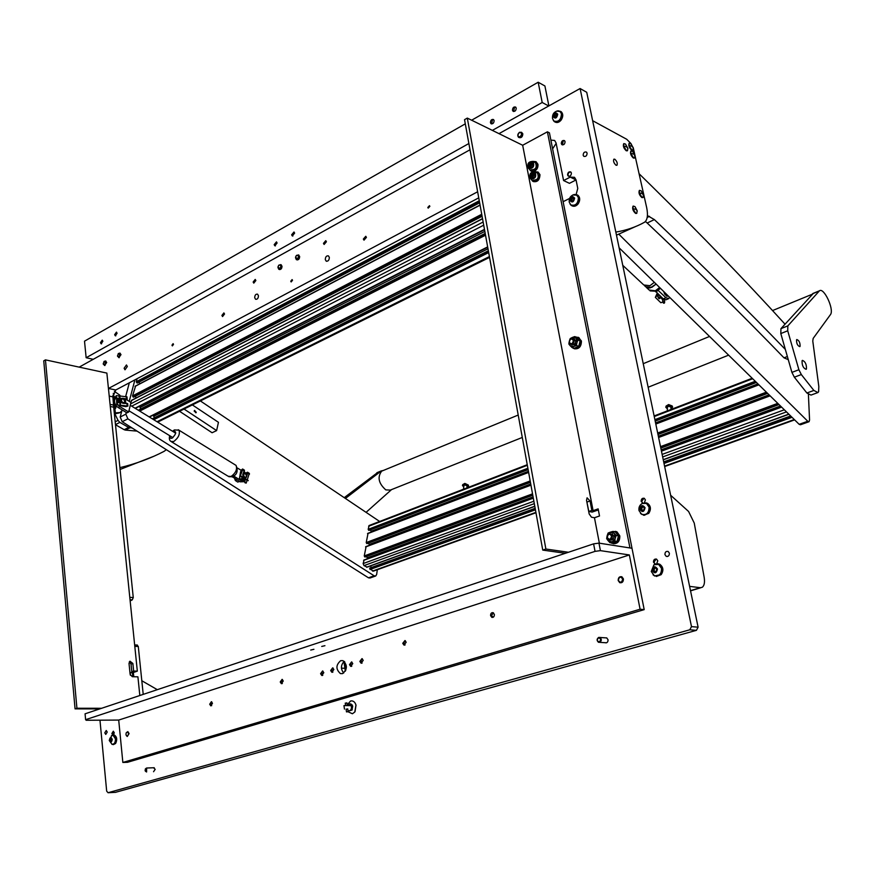 <?xml version="1.0" encoding="UTF-8"?>
<svg xmlns="http://www.w3.org/2000/svg" width="875" height="875" viewBox="0 0 875 875"><rect width="100%" height="100%" fill="white"/><g stroke="black" fill="none" stroke-linecap="round" stroke-linejoin="round"><path stroke-width="1.31" d="M808.413 394.559L809.561 420.044L809.069 421.695L807.767 421.258L618.909 234.281M808.839 421.783L800.461 424.769L799.159 424.32L619.106 247.778M375.419 576.089L370.059 577.992L368.484 577.817L122.205 421.706L120.181 417.036L125.836 414.148L126.284 412.453M129.216 401.362L134.914 379.848M125.836 414.148L127.87 418.83L122.205 421.706M368.484 577.817L374.161 575.805L127.87 418.83M374.161 575.805L375.736 575.98L376.655 574.448L377.322 569.712M200.386 400.936L379.641 521.467M120.181 417.036L121.844 410.845M125.683 396.441L129.325 382.802M196.262 412.311L194.545 410.419L194.206 410.944L195.912 412.836L196.262 412.311M192.369 404.917L218.455 422.319L216.617 430.598L212.089 432.742L179.539 411.283M184.056 409.041L216.617 430.598M138.786 410.528L139.147 409.817M140.831 408.898L139.431 406.295M130.67 405.541L130.375 404.764M130.823 402.358L131.841 400.334M136.095 397.972L135.363 396.266M482.081 216.213L133.602 397.173L132.53 395.916L135.57 386.127M139.77 383.764L139.059 382.113M479.631 202.705L137.331 383.02L136.259 381.763L137.069 378.711M154.459 417.736L153.125 415.188M369.064 530.316L368.167 529.342L369.184 525.481M528.434 471.319L371.033 531.278L370.431 529.856M371.033 531.278L371.273 532.044M367.117 543.55L366.22 542.566L368.025 533.433M530.742 484.006L369.108 544.491L368.506 543.091M369.108 544.491L369.348 545.322M365.148 556.938L364.252 555.942L366.078 546.711M533.083 496.891L367.161 557.856L366.57 556.467M367.161 557.856L367.413 558.764M366.997 567.044L364 565.611L363.125 563.577L364.098 560.131M371.295 567.536L370.595 565.895M535.97 512.75L373.319 571.156L369.677 568.652L535.172 508.375M672.591 407.072L672.208 405.978L668.38 404.939L665.777 407.006M667.319 410.878L667.384 407.203L668.763 406.153L670.972 407.247M667.352 408.877L665.777 407.225L668.38 405.213L672.591 407.127L670.95 408.909M468.552 485.953L468.355 485.078L464.483 483.842L462.492 485.297M463.509 489.223L463.903 485.625L464.953 484.881L467.108 485.964M463.75 486.992L462.459 485.494L464.461 484.105L468.552 486.008L466.955 487.342M194.589 411.195L195.617 412.311L194.173 411.086M194.688 411.152L195.956 412.519L194.359 411.053M668.073 295.794L666.958 296.275L668.216 295.925M665.798 293.562L664.683 294.055L663.688 291.495M664.683 294.055L666.958 296.275M246.641 476.339L245.405 473.528L243.512 474.316C244.081 477.269 245.131 477.947 246.641 476.339M243.414 473.178L245.908 473.944M246.663 475.639L246.717 476.295M239.4 481.359L237.748 482.081L235.353 480.539L234.544 478.395M235.353 480.539L236.928 479.85M239.553 481.447L237.748 482.081M246.663 476.733L245.941 477.837C243.961 478.056 242.911 476.853 242.791 474.228M243.698 478.264L243.031 477.837M655.342 297.391L660.866 302.739L655.342 297.391L657.234 293.223M664.18 303.209L663.02 302.641L662.495 299.545M663.611 303.209L662.834 299.753M659.477 298.627L658.897 298.638L659.717 298.627L659.903 296.527M657.792 293.748L655.528 297.566M663.961 303.056L664.573 302.827L664.639 299.819M658.153 294.087L658.087 296.527L659.258 298.473M658.897 298.638L657.738 296.68L657.814 293.77M662.638 302.05L660.866 302.739M247.275 479.938L249.287 473.331M246.673 475.748L247.45 473.145L247.395 472.511L246.345 473.462L246.444 472.741L247.581 472.227L247.723 472.85L246.663 476.481M242.955 474.086L244.344 470.116M242.003 477.17L241.281 479.861L239.652 478.297L241.325 470.203L242.419 469.273L242.419 469.875L240.22 475.65L241.248 476.514L240.428 475.628L242.703 469.591L242.616 469L241.095 470.302L239.422 478.406L241.117 479.916M241.423 476.23L248.248 480.627M242.43 476.798L248.041 480.43M245.098 479.172L244.869 482.705L244.912 479.052M240.264 476.044L247.866 480.725M246.116 473.572L246.444 472.741L246.269 473.583L243.983 471.887M246.116 473.561L247.198 474.009M246.083 483.109L244.869 482.705M245.098 482.606L246.247 483.055L246.958 480.364M242.244 477.094L241.248 476.514M661.019 298.113L659.203 295.072M659.345 295.203L662.222 299.348L664.584 299.797M663.523 299.119L662.233 297.927M241.762 478.319L244.705 480.091M244.541 480.856L241.566 479.27M239.903 476.087L240.789 471.778M240.559 471.756L239.608 477.498M241.052 479.959L244.497 481.086M244.114 471.603L246.127 473.517M242.823 477.706L243.906 478.395M366.417 237.398L364 240.155L363.355 239.05L365.783 236.294L366.417 237.398M224.525 314.027L222.556 316.564L221.911 315.438L223.88 312.9L224.525 314.027M429.866 206.358L428.203 208.13L427.809 207.463L429.472 205.68L429.866 206.358M292.512 280.295L291.156 281.947L290.752 281.247L292.108 279.595L292.512 280.295M173.502 344.367L172.364 345.909L171.959 345.198L173.097 343.667L173.502 344.367M583.166 155.247L583.767 156.297C585.812 156.855 586.917 155.816 587.114 153.18L586.502 152.13C584.467 151.572 583.352 152.611 583.166 155.247M664.945 554.608L666.17 556.314C668.303 556.752 669.375 555.712 669.386 553.197L668.172 551.491C666.028 551.053 664.956 552.092 664.945 554.608M605.052 642.698L605.205 642.764C607.119 643.048 608.07 642.031 608.037 639.712L606.67 637.875L605.325 637.842M153.552 771.717L155.192 769.344L153.541 767.747M104.792 732.834L105.766 734.409L107.22 732.069L106.247 730.494L104.792 732.834M326.408 241.762L324.111 244.464L323.477 243.37L325.773 240.669L326.408 241.762M255.861 280.536L253.783 283.128L253.148 282.023L255.227 279.431L255.861 280.536M127.323 366.516L124.994 369.797L124.119 368.244L126.448 364.963L127.323 366.516M329.339 257.414C329.208 260.214 328.147 261.45 326.189 261.133L325.292 259.602C325.434 256.802 326.495 255.566 328.453 255.894L329.339 257.414M258.442 295.706C258.322 298.32 257.37 299.502 255.598 299.272L254.702 297.73C254.822 295.116 255.773 293.923 257.545 294.164L258.442 295.706M105.569 361.036L106.684 362.502L104.628 365.444M119.864 353.172L121.002 354.637L118.891 357.612M521.577 132.311L522.823 133.831C522.605 136.883 521.358 138.13 519.05 137.561M298.397 254.942L299.655 256.462C299.523 258.945 298.605 260.05 296.887 259.788M280.766 264.644L282.012 266.164C281.892 268.592 280.995 269.697 279.322 269.456M561.302 143.642L561.881 144.648C563.817 145.173 564.878 144.156 565.064 141.63L564.484 140.623C562.548 140.098 561.488 141.105 561.302 143.642M567.591 174.989L568.203 176.05C570.161 176.564 571.222 175.558 571.397 173.031L570.784 171.981C568.827 171.456 567.766 172.463 567.591 174.989M656.698 563.686L657.781 560.82L656.578 559.147C654.533 558.742 653.505 559.748 653.494 562.177L655.102 563.916L653.898 562.242L656.206 559.005M644.405 502.698L645.4 499.909L644.328 498.345C642.272 497.908 641.222 498.903 641.189 501.364L642.852 503.125M113.433 734.956L114.275 732.758L113.312 731.227L111.88 733.512L112.766 735.033M576.122 194.48L577.773 188.431L576.056 179.955L574.514 177.308L570.227 177.122L563.587 180.545L556.084 142.986L554.641 140.459L550.878 140.098M563.117 201.698L569.592 198.428M99.969 720.18L106.673 791.142L108.052 792.728L689.784 629.792L691.491 626.62L698.108 627.189L696.413 630.339L115.456 792.345M498.991 133.645L580.103 88.528L691.491 626.62M79.188 367.128L470.006 149.767M133.777 676.736L133.35 672.525M129.784 597.319L133.263 597.57L113.684 407.17L112.886 396.856L115.784 389.977L108.445 388.467L477.641 191.767M143.216 694.378L138.294 646.505L134.794 646.352M580.103 88.528L586.731 92.302L698.108 627.189M137.014 645.05L138.294 646.505M344.892 668.358L345.877 670.097L344.717 661.839M115.784 389.977L478.745 197.848M133.263 597.57L132.256 599.878L130.036 599.714M130.145 600.884L132.256 599.878M110.075 404.381L113.739 405.103M345.352 671.191L343.93 661.522M556.161 143.347L552.617 148.848M570.227 177.122L576.056 179.933L569.45 183.334L563.587 180.545M406.186 642.25L403.944 645.05L402.741 643.333L404.972 640.533L406.186 642.25M283.237 681.023L281.356 683.648L280.23 681.975L282.111 679.35L283.237 681.023M494.364 614.436C494.375 616.602 493.533 617.575 491.838 617.367L490.591 615.628C490.58 613.452 491.433 612.478 493.128 612.697L494.364 614.436M212.472 703.336L210.777 705.852L209.694 704.211L211.4 701.695L212.472 703.336M333.856 669.539L331.844 672.252L330.662 670.545L332.675 667.844L333.856 669.539M352.767 663.622L350.7 666.356L349.508 664.65L351.586 661.916L352.767 663.622M340.736 660.636L342.934 660.647C347.627 665 347.506 669.309 342.562 673.586L340.419 673.586C335.694 669.255 335.803 664.945 340.736 660.636M310.723 650.048L313.917 649.305L310.723 650.048M321.716 646.439L324.931 645.695L321.716 646.439M323.805 672.689L321.77 675.445L320.578 673.695L322.612 670.95L323.805 672.689M363.223 660.352L361.069 663.163L359.844 661.413L361.998 658.602L363.223 660.352M595.044 551.37L85.608 719.677L85.072 713.814L593.6 543.856L598.97 543.123L632.002 548.275L644.197 609.623L640.095 609.219L629.355 554.947L600.414 550.638L595.044 551.37L593.6 543.856M343.7 673.028C340.539 669.014 340.703 665.12 344.181 661.336M640.095 609.219L122.85 762.453L127.509 762.3L644.197 609.623M122.85 762.453L118.705 720.07L629.355 554.947M85.608 719.677L86.22 720.267L118.705 720.07M598.97 543.123L600.414 550.638M586.655 500.861L588.831 511.47L592.156 512.083L598.347 509.917M593.097 510.65L598.139 508.878L599.517 515.987L594.464 517.738L591.478 517.202L589.159 513.92L586.545 500.314L587.081 497.809L590.034 500.981L591.85 510.42L593.097 510.65L522.67 145.261L467.305 118.092L464.538 119.678L542.752 550.091L565.348 553.295M547.4 131.819L629.956 547.958L632.002 548.275L549.434 132.858L547.4 131.819L522.67 145.261M599.364 543.189L594.464 517.738M568.444 552.256L545.88 549.03L467.305 118.092M545.88 549.03L542.752 550.091M591.85 510.42L588.831 511.47M99.761 708.903L75.064 708.87L43.75 360.839L45.456 359.866L106.87 373.089L137.331 671.136L133.634 671.038L132.869 663.458L129.948 661.194L129.008 663.337L130.112 674.275L132.289 676.703L137.911 676.823L139.825 695.516M45.456 359.866L76.923 708.247L101.62 708.28M132.836 676.714L132.442 672.842L137.331 671.136M130.386 675.27L130.134 672.788L133.186 671.727L131.797 671.683L131.031 664.103L129.347 661.762M75.064 708.87L76.923 708.247M132.442 672.842L130.134 672.788M131.797 671.683L133.634 671.038M494.113 120.586L493.522 119.547C491.652 119.087 490.623 120.127 490.448 122.653L491.028 123.692C492.898 124.141 493.927 123.112 494.113 120.586M117.075 333.288L116.441 332.139L114.658 334.644L115.292 335.792L117.075 333.288M516.228 108.106L515.648 107.089C513.723 106.597 512.673 107.647 512.477 110.228L513.056 111.245C514.981 111.727 516.031 110.688 516.228 108.106M102.845 341.305L102.211 340.167L100.483 342.639L101.106 343.787L102.845 341.305M277.091 243.009L276.456 241.883L274.181 244.65L274.827 245.777L277.091 243.009M294.623 233.122L293.978 231.995L291.648 234.795L292.294 235.922L294.623 233.122M548.887 105.897L544.906 85.969L538.169 82.239L471.636 120.214M465.303 123.834L84.514 341.173L86.144 357.733L93.253 359.319M538.169 82.239L542.194 102.495L492.352 130.386M468.88 143.522L86.144 357.733M542.194 102.495L548.712 105.995M347.988 710.609L348.425 710.806C350.514 710.905 351.542 709.516 351.509 706.628L349.595 703.916L347.189 704.933M346.708 711.911L348.119 711.605L346.708 711.911M347.55 709.089L346.095 709.122L346.478 711.856M346.686 702.964L345.472 703.15M345.866 705.6L347.069 705.589M344.455 709.1L343.963 705.589L344.455 709.1M355.042 711.659L356.027 705.097L355.152 703.095M349.508 710.806L352.198 709.789M352.253 704.955L349.891 703.916M347.944 711.725L352.417 713.759L354.78 712.031L355.972 705.031C354.911 701.859 353.128 700.514 350.613 700.984L347.178 704.867M349.245 710.861L352.023 710.03L352.702 706.016L349.344 703.861M528.653 168.077C532.777 168.033 534.023 165.922 532.383 161.744C528.27 161.798 527.023 163.909 528.653 168.077M532.897 161.459L532.962 161.503C534.723 166.228 533.302 168.602 528.686 168.612L528.653 168.58C526.87 163.866 528.281 161.492 532.897 161.459M528.828 165.441L529.32 166.917L530.764 166.83L532.219 164.38L531.716 162.892L530.272 162.991L528.927 165.484M531.169 169.783C535.773 169.772 537.195 167.409 535.434 162.695L534.603 162.291M529.167 165.583L530.698 166.644M530.797 163.308L531.727 163.745L530.152 166.042M532.777 161.383L536.047 161.689L537.403 164.03C537.031 169.586 534.734 171.828 530.523 170.767L529.277 168.919M536.047 161.689L537.95 164.292C538.202 167.694 536.889 170.078 533.991 171.445M532.503 171.598L531.311 171.194M530.655 178.456C534.789 178.434 536.036 176.323 534.395 172.123C530.272 172.156 529.025 174.267 530.655 178.456M534.92 171.839L534.964 171.872C536.747 176.63 535.325 178.992 530.698 178.992L530.666 178.97C528.861 174.234 530.272 171.861 534.92 171.839M530.83 175.809L531.333 177.308L532.777 177.22L534.231 174.77L533.728 173.272L532.284 173.37L530.928 175.853M533.17 180.141C537.797 180.152 539.219 177.789 537.436 173.042L536.583 172.638M531.169 175.952L532.7 177.034M532.82 173.677L533.739 174.114L532.164 176.411M534.756 171.73L538.048 172.036L539.427 174.398C539.066 179.955 536.769 182.208 532.536 181.136L531.289 179.298M538.048 172.036L539.973 174.661C539.711 179.977 537.502 182.284 533.345 181.562M113.181 395.172L114.997 397.337L113.859 397.939L112.875 396.703M114.275 412.934L120.05 412.552L122.478 410.134M114.341 413.634L116.178 413.175M120.4 396.014L119.755 395.238M119.569 395.008L114.341 391.278M114.712 408.734L116.014 407.159L115.817 405.245M115.128 398.573L114.997 397.337M116.014 407.159L115.456 408.57L113.837 408.68L114.461 406.656L112.853 395.708M119.35 412.912L115.03 413.766M114.877 407.75L113.859 397.939M123.583 398.781L121.352 399.427C121.833 402.555 123.014 403.353 124.884 401.844L123.342 398.519L125.059 401.33L124.272 403.266C121.855 403.572 120.63 402.259 120.586 399.328L121.275 398.366L123.025 398.355M119.711 401.472L119.58 400.236M119.35 395.073L120.477 405.223L127.925 406.066L125.836 406.634L117.458 404.983L116.638 403.998L116.955 402.434M127.662 403.627L123.266 403.364M122.73 398.3L126.722 398.945L127.203 399.284L126.066 399.875L125.344 399.667L126.842 399.306L126.284 399.022L123.419 398.573M119.842 395.97L126.952 396.856M119.798 395.555L120.608 403.244M119.142 396.025L116.32 395.598L116.156 397.086L116.977 398.081L119.405 398.562M116.069 396.233L116.747 398.202L119.427 398.738M119.853 402.806L117.02 402.38L117.688 404.873L126.066 406.514L127.553 406.109L120.433 405.398L120.236 403.266M119.131 395.916L120.105 405.234L119.131 395.916L119.689 395.008M126.066 399.875L125.136 399.787L126.066 399.875M125.639 403.353L125.267 398.858M115.839 396.353L116.244 395.653M119.438 395.577L119.317 395.019M125.191 399.798L125.967 403.353M124.152 406.306L119.973 405.486M119.558 400.006L119.733 401.702M118.661 405.223L124.042 406.35M116.998 398.245L116.922 402.434M117.677 402.369L117.458 398.344M118.322 398.508L118.661 402.566M515.769 107.188L514.5 107.384L513.636 111.508M493.642 119.656L492.439 119.842L491.608 123.933M622.65 579.009C620.583 576.209 619.139 576.669 618.341 580.366C620.408 583.155 621.852 582.706 622.65 579.009M618.188 580.541C618.188 577.588 619.413 576.33 621.873 576.778L623.416 578.9C623.416 581.853 622.191 583.111 619.73 582.673L618.188 580.541M607.283 537.436C609.328 540.17 610.75 539.689 611.548 536.003C609.503 533.28 608.081 533.761 607.283 537.436M612.303 535.905C612.281 538.891 611.045 540.148 608.573 539.678L607.141 537.644C607.163 534.647 608.409 533.389 610.881 533.881L612.303 535.905M322.919 671.092L321.88 672.558L322.755 675.325M362.272 658.733L361.069 660.614L362.075 663.086M519.345 132.562C517.234 135.275 517.497 136.664 520.155 136.752C522.277 134.039 522.003 132.65 519.345 132.562M520.538 137.342L518.525 137.298C517.278 135.592 517.628 133.919 519.564 132.278L521.587 132.322C522.823 134.028 522.473 135.702 520.538 137.342M612.598 542.938C616.711 543.123 618.702 540.783 618.592 535.905L615.311 531.989M613.047 531.464L616.47 531.738L619.303 535.773C619.27 541.723 616.787 544.217 611.877 543.288L611.188 542.861M613.419 543.736C617.848 543.703 619.97 541.078 619.795 535.85L616.952 531.814L615.42 531.355M610.028 539.908L611.767 540.028C614.25 538.223 614.436 536.255 612.336 534.122L612.325 534.111M609.973 542.675L608.18 540.75L611.964 541.888L609.973 542.675L612.248 543.025L617.028 541.45L618.472 535.828L615.136 531.814L612.861 531.431L614.173 533.269L610.083 532.241L607.184 535.62L608.103 533.039L610.083 532.241M614.753 541.089L612.27 541.789L615.191 538.409L614.753 541.089L617.028 541.45M606.659 538.639L607.086 535.981L607.961 540.488L606.659 538.639M615.278 538.048L614.392 533.531L616.208 535.456L615.191 538.409M610.389 532.142L612.861 531.431M618.472 535.828L616.208 535.456M493.511 612.916L491.477 615.333L493.172 617.28M569.33 342.256C571.255 344.641 572.6 344.061 573.366 340.495C571.441 338.122 570.095 338.702 569.33 342.256M574.087 340.419C573.967 343.492 572.677 344.75 570.238 344.17L569.209 342.541C569.341 339.456 570.62 338.209 573.07 338.8L574.087 340.419M574.459 348.173C578.397 348.053 580.322 345.647 580.256 340.977L577.237 337.597M576.067 337.05L578.911 337.619L580.945 340.834C580.694 346.97 578.123 349.464 573.245 348.316L572.469 347.67M574.372 348.797C579.009 349.234 581.372 346.631 581.427 340.998L578.288 337.291M571.692 344.652L573.65 344.761C575.859 343.055 576.155 341.228 574.525 339.292L573.617 338.986M571.966 347.495L570.259 345.778L573.825 346.5L571.966 347.495L574.23 348.25L578.747 346.292L580.125 340.845L576.986 337.367L574.722 336.602L575.947 338.144L572.37 337.433L569.942 339.609M576.483 345.548L574.12 346.38L576.877 342.912L576.483 345.548L578.747 346.292M569.144 341.939L570.052 345.559L568.848 344.006L569.155 341.808M569.614 340.112L570.227 338.57L572.086 337.564M576.975 342.552L576.155 338.363L577.861 340.08L576.877 342.912M572.37 337.433L574.722 336.602M580.125 340.845L577.861 340.08M118.486 353.478L117.48 355.852L118.858 356.978C120.258 354.977 120.138 353.806 118.486 353.478M118.202 353.697L119.656 353.117L119.219 357.427L117.6 356.409M296.723 255.248L295.575 256.977L297.27 259.066C298.977 256.758 298.802 255.478 296.723 255.248M296.111 255.806L298.309 254.909C299.545 256.43 299.316 257.983 297.642 259.569L296.33 259.613L295.509 257.72M116.605 332.248L115.27 334.742L115.784 335.836M294.12 232.105L292.283 234.062L292.841 236.053M102.386 340.277L101.084 342.792L101.598 343.831M276.598 241.981L274.805 244.027L275.373 245.908M211.772 701.892L210.591 703.927L211.673 705.666M405.355 640.73L403.627 643.048L405.114 644.93M282.461 679.525L281.127 681.68L282.341 683.473M104.213 361.342L103.217 363.748L104.562 364.82C105.952 362.841 105.831 361.681 104.213 361.342M103.939 361.55L105.35 360.992L104.923 365.258L103.348 364.295M279.136 264.95L277.977 266.777L279.661 268.734C281.334 266.448 281.159 265.191 279.136 264.95M278.556 265.453L280.667 264.611C281.892 266.098 281.684 267.641 280.033 269.238L278.764 269.27L277.944 267.498M351.958 662.113L350.405 664.355L351.783 666.203M333.058 668.041L331.559 670.25L332.894 672.087M128.483 733.688C127.947 731.817 127.17 731.587 126.164 732.987L125.956 734.606C127.094 736.772 127.936 736.466 128.483 733.688M126.284 732.747L127.859 731.642L129.084 733.6L127.247 736.509L126.23 735.448M645.389 221.506L647.172 223.005C697.572 270.659 743.181 315.602 784 357.831L787.959 359.527M784.853 323.991C745.205 280.427 701.116 234.762 652.597 186.988L639.45 174.081M647.423 215.589L654.369 219.592C702.264 265.245 745.784 308.383 784.93 349.005M129.861 427.831L125.355 430.084L124.162 429.691L128.669 427.438L132.213 428.05M125.355 430.084L137.08 431.123M124.162 429.691L115.489 424.747M128.669 427.438L119.853 422.395L115.478 424.616M114.855 413.733L118.027 420.372L119.853 422.395M614.775 159.217L613.856 159.184C613.102 161.142 613.834 163.166 616.044 165.244L616.952 165.277C617.717 163.319 616.984 161.295 614.775 159.217M616.481 235.156L635.272 226.68M592.648 120.695L626.697 139.256L631.006 143.609M615.847 232.094C626.358 230.322 635.83 227.084 644.284 222.381L644.623 222.173C647.467 219.887 648.156 215.075 646.702 207.747L633.227 147.645M154.109 456.159L120.083 469.448M166.348 449.684L164.106 451.336C150.675 458.369 135.942 463.805 119.897 467.655M689.609 586.359L700.306 587.716L702.22 587.311C704.309 585.703 704.955 582.367 704.167 577.303L694.247 523.064L688.592 511.481L670.644 495.261M700.777 587.738L690.55 590.866M157.314 689.675L141.816 680.739M382.484 470.816L381.675 471.144C377.202 477.148 378.569 483.405 385.809 489.902L390.327 490.087L522.288 437.456M345.417 498.455L381.062 471.1L383.72 470.312M344.236 497.656L378.044 472.238M391.552 489.595L366.078 512.345M818.825 386.509L818.606 391.738L817.928 392.547L813.859 390.447L801.325 374.555L798.886 369.731L787.719 330.794L787.839 325.883L819.459 290.795C823.845 287.175 834.127 308.908 830.638 314.366L813.17 338.406L812.777 341.02L818.825 386.509M817.37 392.755L810.983 395.095L806.892 393.006L794.347 377.191L791.908 372.389L780.806 333.561L780.948 328.65L813.487 293.245M796.567 339.806L796.808 339.533C799.116 340.43 800.198 342.716 800.067 346.369L799.816 346.642C797.519 345.734 796.436 343.459 796.567 339.806M802.08 360.752L802.397 360.38C805.263 361.484 806.608 364.339 806.455 368.944L806.127 369.316C803.261 368.2 801.916 365.345 802.08 360.752M633.248 147.766L630.405 143.161L629.366 143.095L629.027 145.48L631.892 150.095L632.931 150.139L633.194 147.58L631.903 146.234L629.027 145.48M629.158 143.194L629.158 143.194C628.305 145.436 629.147 147.766 631.684 150.205L632.745 150.238M637.175 210.722L634.977 206.609L633.248 206.073L632.866 208.644L635.786 213.292L636.803 213.292L637.12 210.569L635.797 209.311L632.866 208.644M633.03 206.172L633.03 206.172C632.1 208.545 632.942 210.952 635.578 213.391L636.595 213.402M643.42 194.961L641.2 190.848L639.559 190.345L639.198 192.861L642.075 197.455L643.07 197.466L643.366 194.786L642.086 193.539L639.198 192.861M639.352 190.444L639.352 190.444C638.455 192.763 639.297 195.136 641.867 197.553L642.895 197.564M627.845 148.302L625.527 144.08L623.919 143.609L623.569 146.005L626.456 150.653L627.506 150.697L627.791 148.127L626.467 146.77L623.569 146.005M623.897 143.62L623.7 143.708C622.836 145.961 623.689 148.312 626.248 150.763L627.32 150.795M634.933 155.564L632.647 151.375L631.05 150.905L630.711 153.311L633.577 157.927L634.605 157.97L634.878 155.378L633.587 154.055L630.711 153.311M631.039 150.916L630.842 151.014C629.989 153.256 630.831 155.597 633.369 158.036L634.397 158.08M654.347 282.33L649.95 285.698L643.781 284.988L649.95 285.698L654.347 282.33M656.119 284.069L650.136 287.941L647.675 287.995L645.586 286.683L651.755 287.394L656.119 284.069M668.369 298.78L666.105 299.764L663.272 298.889L655.812 291.539M658.481 290.161L655.812 291.889M663.272 298.889L665.93 297.73L658.47 290.708M665.93 297.73L668.763 298.605L669.561 297.248M244.377 481.688L240.166 481.819L232.323 476.744M241.106 470.291L237.508 468.07M234.095 475.672L232.269 477.017M240.166 481.819L241.883 481.075L233.986 476.252M241.883 481.075L244.387 481.622M129.358 409.117L130.255 405.289L128.68 411.994L119.798 406.58L118.092 407.466C115.347 405.453 114.177 402.905 114.603 399.82L116.058 397.622M118.092 407.466L126.962 412.869L128.68 411.994M126.645 399.777L130.933 402.423L130.255 405.289M116.583 398.147L116.648 402.653M118.103 405.114L119.798 406.58M112.273 739.397C111.584 742.689 110.611 742.995 109.353 740.305C110.031 737.023 111.016 736.717 112.273 739.397M111.398 735.722L113.159 735.263L115.456 738.927C115.434 742.525 114.308 744.341 112.066 744.384L109.277 740.534M112.7 744.428C114.789 744.111 115.817 742.273 115.795 738.927L112.875 735.208M111.497 738.675L111.333 741.016M111.792 740.403L111.628 738.741L110.655 738.205L109.987 740.961L110.972 741.508L111.792 740.403M111.037 739.287L109.834 739.309M111.202 740.939L109.987 740.961M645.05 507.697C644.087 512.072 642.37 512.663 639.898 509.458C640.839 505.094 642.556 504.503 645.05 507.697M640.402 504.93L642.141 503.475L646.472 503.431L649.064 507.161C648.998 512.991 646.527 515.386 641.659 514.358L639.023 510.595M643.059 514.828C647.423 514.828 649.523 512.291 649.359 507.216L646.767 503.486L645.389 503.016M643.037 506.756L641.725 508.277L642.152 510.377L642.961 510.595M644.262 509.086L643.847 506.986L642.042 506.483L640.675 508.069L641.091 510.169L642.895 510.672L644.262 509.086M641.725 508.277L640.675 508.069M642.152 510.377L641.091 510.169M657.475 568.969C656.502 573.388 654.762 573.934 652.236 570.609C653.188 566.191 654.938 565.644 657.475 568.969M653.975 564.725L651.284 571.419L653.975 564.725L658.645 564.397L661.533 568.4C661.533 574.153 659.105 576.57 654.248 575.63L651.317 571.594M655.802 576.067C660.056 575.914 662.069 573.366 661.828 568.444L658.941 564.441L657.409 563.992M655.353 567.93L654.073 569.362L654.511 571.506L655.408 571.791M656.688 570.358L656.25 568.203L654.413 567.645L653.023 569.22L653.45 571.364L655.288 571.933L656.688 570.358M654.073 569.362L653.023 569.22M654.511 571.506L653.45 571.364M557.725 114.198C556.85 118.256 555.33 119.087 553.175 116.692C554.039 112.645 555.559 111.814 557.725 114.198M556.566 111.136L560.142 111.519L561.455 113.837C560.995 119.864 558.491 122.27 553.919 121.045L552.595 118.727M554.564 121.45C559.048 122.172 561.444 119.689 561.75 114.002L559.792 111.278M556.763 114.275L554.925 115.883L555.188 117.184M557.025 115.566L556.664 113.783L555.089 113.663L553.864 115.325L554.225 117.108L555.8 117.228L557.025 115.566M556.139 114.22L555.089 113.663M554.925 115.883L553.864 115.325M574.613 198.111C573.727 202.234 572.163 203.022 569.942 200.473C570.828 196.35 572.381 195.562 574.613 198.111M572.775 194.994L576.888 195.158L578.408 197.728C578.014 203.733 575.498 206.117 570.839 204.903L569.308 202.333M571.605 205.33C576.122 205.953 578.484 203.459 578.692 197.859L576.428 194.862M573.606 198.012L571.714 199.587L572.009 201.064M573.902 199.489L573.53 197.641L571.9 197.444L570.653 199.095L571.025 200.944L572.644 201.141L573.902 199.489M572.961 197.936L571.9 197.444M571.714 199.587L570.653 199.095M112.186 735.295L113.75 735.011C116.419 736.805 116.856 739.627 115.062 743.477L112.011 744.373M113.356 744.647L115.62 743.466C117.403 739.616 116.966 736.794 114.297 735L113.542 734.967M642.556 503.278L647.095 503.245C650.431 505.936 650.814 509.294 648.233 513.319L644.306 515.288L640.533 513.516M643.584 515.244L648.714 513.406C651.284 509.381 650.913 506.023 647.577 503.344L646.034 502.83M654.434 564.463L659.258 564.178C662.878 566.934 663.359 570.413 660.691 574.591L654.631 575.991L653.056 574.798M656.348 576.461L661.161 574.656C663.841 570.478 663.359 567 659.739 564.244L658.033 563.763M558.217 110.819L560.798 111.541C562.778 113.695 562.767 116.43 560.733 119.722C558.556 122.292 556.391 122.905 554.247 121.559L553.295 120.389M555.013 122.019C557.134 123.08 559.202 122.402 561.214 119.973C563.238 116.681 563.259 113.958 561.28 111.792L560.514 111.333M574.602 194.469L577.544 195.136C579.753 197.4 579.786 200.244 577.664 203.656C575.531 206.117 573.366 206.686 571.178 205.384L570.128 204.181M572.064 205.866C574.186 206.806 576.209 206.15 578.145 203.875C580.267 200.473 580.234 197.63 578.025 195.355L577.139 194.862M562.494 144.922L563.172 140.82L564.594 140.711M561.881 144.648L561.706 143.839C561.739 141.684 562.658 140.602 564.452 140.602M642.972 503.07C641.102 501.517 641.189 499.953 643.223 498.378L644.273 498.323M642.895 503.114L641.594 501.452L644.011 498.214M568.848 176.312C567.58 174.989 567.798 173.6 569.483 172.156L570.883 172.058M568.203 176.05L567.995 175.186C568.017 173.031 568.936 171.948 570.741 171.948M113.181 734.956L113.422 731.259M113.094 734.967L112.339 733.512L113.345 731.237M655.43 563.97C653.395 562.395 653.439 560.788 655.55 559.158L656.48 559.103M145.939 768.414L145.075 770.339L146.256 771.63L145.939 768.414M145.294 769.005L146.617 768.02L146.595 771.991L145.294 771.094M598.555 637.853C596.663 639.811 596.914 641.145 599.309 641.856C601.212 639.909 600.961 638.575 598.555 637.853M599.67 642.348L598.489 642.283C596.597 640.544 596.673 638.914 598.73 637.405L599.922 637.47C601.814 639.22 601.727 640.839 599.67 642.348L606.55 642.786M799.159 424.32L807.767 421.258M149.144 416.883L487.659 246.903M139.716 411.097L485.538 235.211M138.808 410.43L485.308 233.953M138.928 409.927L485.22 233.472M140.186 407.422L484.848 231.405M135.045 408.22L484.477 229.37M131.698 406.175L483.711 225.181M130.583 403.9L483.142 222.009M131.283 400.63L482.552 218.772M133.416 397.163L482.07 216.147M132.923 396.845L481.961 215.523M132.53 395.916L481.731 214.255M135.034 386.411L480.08 205.177M137.134 382.998L479.62 202.639M136.664 382.692L479.5 202.005M136.259 381.763L479.27 200.758M157.019 421.728L489.42 256.583M153.748 419.716L488.688 252.58M152.742 419.103L488.469 251.333M152.578 418.742L488.381 250.852M153.803 416.238L487.998 248.773M368.627 526.247L527.341 465.281M654.248 416.544L752.664 378.733M368.167 529.342L527.877 468.245M654.894 419.65L755.245 381.27M368.506 530.141L528.052 469.197M655.102 420.656L756.077 382.08M756.416 382.419L655.189 421.061M528.128 469.58L368.878 530.392M757.936 383.895L655.572 422.887M758.888 384.836L655.812 424.047M528.642 472.413L367.522 533.684M366.22 542.566L530.184 480.944M657.683 433.027L766.38 392.175M366.57 543.375L530.359 481.906M657.891 434.033L767.222 393.006M767.561 393.345L657.978 434.448M530.436 482.289L366.931 543.616M769.07 394.822L658.35 436.253M770.109 395.839L658.612 437.489M530.961 485.177L365.575 546.962M364.252 555.942L532.536 493.85M660.516 446.622L777.766 403.353M364.602 556.763L532.711 494.812M660.723 447.639L778.63 404.195M778.969 404.523L660.811 448.044M532.777 495.195L364.973 557.003M780.478 406L661.183 449.837M781.594 407.105L661.456 451.161M533.312 498.148L363.595 560.394M363.125 563.577L533.87 501.233M662.134 454.398L784.328 409.784M364 565.611L534.308 503.65M662.659 456.947L786.483 411.895M366.516 567.219L534.778 506.22M663.228 459.659L788.78 414.148M790.705 416.03L663.698 461.923L790.727 416.062M369.742 568.181L535.183 508.408M791.142 416.467L663.808 462.448M535.259 508.867L369.677 568.652M791.995 417.309L664.016 463.455M535.434 509.819L370.027 569.472M372.52 571.069L535.894 512.367M664.573 466.134L794.281 419.541M247.669 473.113L249.43 474.261M242.627 469.842L244.398 470.991M240.428 475.628L241.15 476.098M241.325 470.203L242.102 470.706M109.222 396.123L112.886 396.856M696.413 630.339L689.784 629.792M108.052 792.728L115.784 792.323M110.294 406.514L113.684 407.17M345.111 669.9L345.855 669.922M130.102 600.414L130.758 600.469M590.034 500.981L587.016 502.053M131.031 664.103L132.869 663.458M531.836 163.341L531.191 163.034M529.933 166.677L529.244 166.348M530.458 165.189L529.091 164.533M531.005 164.27L529.627 163.614M533.848 173.72L533.203 173.414M531.956 177.056L531.245 176.728M532.47 175.547L531.092 174.902M533.006 174.639L531.628 173.994M113.52 395.259L113.312 393.269M115.347 413.022L114.909 408.734M113.641 406.492L114.461 406.656M126.908 403.353L127.159 405.77M126.186 396.473L126.438 398.891M126 405.825L126.066 406.514M784 357.831L787.106 356.628M647.194 217.438L649.491 216.333M647.172 223.005L654.369 219.592M115.183 421.816L118.027 420.372M690.495 590.636L700.306 587.716M381.062 471.1L376.742 472.883M819.142 291.047L812.58 293.748M787.839 325.883L780.948 328.65M787.719 330.794L780.806 333.561M798.886 369.731L791.908 372.389M801.325 374.555L794.347 377.191M813.859 390.447L806.892 393.006M659.641 287.525L655.342 290.773L649.173 290.041L646.461 287.503M172.9 431.484L173.666 431.003C176.761 431.627 176.247 434 172.134 438.134C170.494 438.736 169.816 437.992 170.1 435.925M178.259 429.745L178.97 430.183C180.217 434.109 178.456 437.905 173.688 441.558L170.888 441.427C169.345 440.289 168.962 438.375 169.739 435.706M235.287 464.931L236.042 465.391C237.442 469.317 235.78 473.014 231.055 476.481L228.189 476.273L171.62 441.875M149.406 417.047L487.725 247.231M139.005 409.828L485.209 233.406M135.319 408.395L484.542 229.72M131.458 400.367L482.519 218.597M133.602 397.173L482.092 216.278M135.209 386.159L480.047 205.002M137.331 383.02L479.642 202.77M157.675 422.133L489.562 257.392M152.655 418.644L488.37 250.786M369.053 525.536L527.242 464.723M654.128 415.953L752.183 378.262M368.998 530.403L528.139 469.645M655.2 421.127L756.47 382.463M367.697 533.4L528.598 472.183M655.758 423.806L758.691 384.65M367.062 543.638L530.447 482.355M657.989 434.514L767.616 393.389M365.75 546.667L530.917 484.947M658.558 437.248L769.902 395.631M365.094 557.014L532.788 495.261M660.822 448.109L779.023 404.578M363.781 560.098L533.269 497.908M661.402 450.909L781.375 406.886M366.833 567.252L534.811 506.384M663.261 459.823L788.922 414.291M369.819 568.072L535.161 508.309M663.688 461.869L790.65 415.986M664.661 466.539L794.62 419.88M666.083 406.066L668.587 404.556L672.208 405.978M670.939 409.489L670.983 407.159M462.744 484.608L464.855 483.427L468.355 485.078M466.889 487.922L467.108 485.887M244.453 470.192L242.616 469M249.408 473.419L247.581 472.227M666.17 556.314L667.406 556.511M326.189 261.133L326.736 261.308M134.652 644.941L137.397 645.061M403.944 645.05L404.72 645.094M281.356 683.648L281.958 683.659M331.844 672.252L332.5 672.262M350.7 666.356L351.389 666.378M321.77 675.445L322.438 675.456M361.069 663.163L361.791 663.195M340.419 673.586L342.398 673.641M350.962 703.927L349.595 703.916M348.119 711.605L347.736 708.848M351.247 705.622L347.255 705.6L346.894 702.833M344.509 705.589L346.708 705.6M345.603 705.6L345.253 703.106M531.716 163.833L530.611 163.297M532.962 161.503L535.434 162.695M531.103 166.841L530.556 166.578M530.513 166.217L529.134 165.561M531.65 163.647L530.873 163.286M533.728 174.202L532.634 173.677M534.964 171.872L537.436 173.042M533.116 177.231L532.569 176.969M532.514 176.575L531.136 175.93M533.663 174.016L532.897 173.655M127.203 399.284L126.941 396.78M127.925 406.066L127.662 403.561M118.683 357.569L119.252 357.689M119.656 353.117L120.225 353.248M296.8 259.766L297.358 259.941M298.309 254.909L298.856 255.095M104.409 365.4L104.978 365.52M105.35 360.992L105.919 361.113M279.223 269.423L279.781 269.598M280.667 264.611L281.225 264.786M344.717 668.281L341.425 668.172M811.967 294.361L772.527 310.57M709.538 336.448L643.245 363.683M518.219 415.045L381.675 471.144M728.612 355.152L648.145 387.242M381.522 470.816L377.202 472.587M819.459 290.795L812.886 293.497M630.952 143.555L633.347 148.302M634.977 206.609L637.262 211.258M641.2 190.848L643.519 195.541M625.527 144.08L627.933 148.816M632.647 151.375L635.02 156.111M650.103 290.894L656.523 291.266M622.759 265.311L643.781 284.988M660.472 288.334L656.709 291.189M644.667 285.819L645.586 286.683M232.63 476.613C237.103 474.622 238.241 470.881 236.042 465.391L178.97 430.183L174.366 429.931L172.539 431.255M228.944 476.733L232.378 476.711M128.964 410.791L172.911 437.642M130.528 405.453L175.711 433.202M109.266 740.414L111.869 735.416M638.98 510.387C638.575 507.423 639.625 505.116 642.141 503.475M552.497 118.289C552.234 114.319 553.984 111.836 557.747 110.841M569.231 201.928C568.925 198.133 570.577 195.672 574.153 194.523M114.297 735L113.75 735.011M146.617 768.02L154.252 767.725M599.922 637.47L606.823 637.941"/></g></svg>
